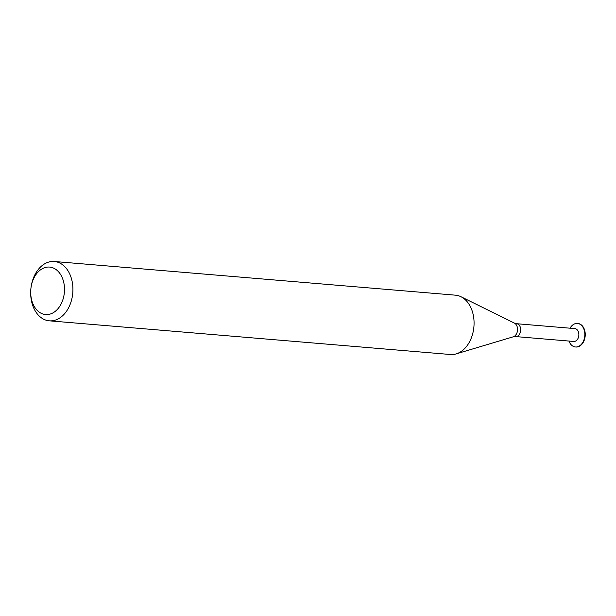 <?xml version="1.0" encoding="UTF-8"?>
<svg xmlns="http://www.w3.org/2000/svg" width="616" height="616" viewBox="0 0 616 616"><rect width="100%" height="100%" fill="white"/><g stroke="black" fill="none" stroke-linecap="round" stroke-linejoin="round"><path stroke-width="0.92" d="M575.675 346.993A11.812 8.347 -85.2 0 0 575.883 347.008A11.812 8.347 -85.2 0 0 585.2 333.295A11.812 8.347 -85.2 0 0 577.854 323.477A11.812 8.347 -85.2 0 0 577.654 323.462M568.953 341.048A11.812 8.347 -85.2 0 0 575.475 346.977A11.812 8.347 -85.2 0 0 584.792 333.264A11.812 8.347 -85.2 0 0 577.446 323.439A11.812 8.347 -85.2 0 0 570.031 328.197M578.832 333.964A6.453 4.558 -85.2 0 0 574.82 328.598L516.655 323.716A6.453 4.558 -85.2 0 1 520.666 329.083A6.453 4.558 -85.2 0 1 515.577 336.575L573.742 341.457A6.453 4.558 -85.2 0 0 578.832 333.964M64.41 286.887A23.816 16.84 -85.2 0 0 37.638 272.465A23.816 16.84 -85.2 0 0 40.764 313.082A23.816 16.84 -85.2 0 0 64.41 286.887M72.803 286.255A29.768 21.052 -85.2 0 0 54.293 261.492A29.768 21.052 -85.2 0 0 30.823 289.397A29.768 21.052 -85.2 0 0 49.311 320.828A29.768 21.052 -85.2 0 0 72.803 286.255M49.311 320.828L450.458 354.508A29.768 21.052 -85.2 0 0 456.163 353.892A29.768 21.052 -85.2 0 0 473.95 319.935A29.768 21.052 -85.2 0 0 460.968 296.727A29.768 21.052 -85.2 0 0 455.432 295.172L54.293 261.492M515.577 336.575L513.267 336.798A7.13 5.036 -85.2 0 0 517.525 328.667A7.13 5.036 -85.2 0 0 514.414 323.107L516.655 323.716M577.854 323.477L577.446 323.439M575.883 347.008L575.475 346.977M514.414 323.107L460.968 296.727M513.267 336.798L456.163 353.892"/></g></svg>
